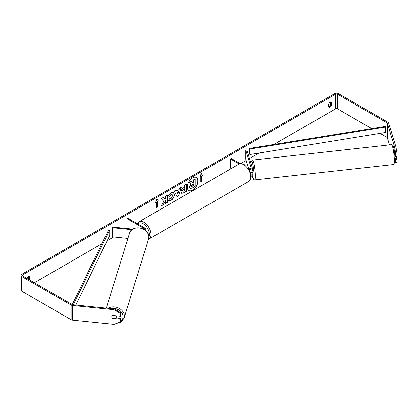 <?xml version="1.0" encoding="UTF-8"?>
<svg xmlns="http://www.w3.org/2000/svg" width="418" height="418" viewBox="0 0 418 418"><rect width="100%" height="100%" fill="white"/><g stroke="black" fill="none" stroke-linecap="round" stroke-linejoin="round"><path stroke-width="0.63" d="M145.297 230.208A2.686 1.552 0 0 0 145.856 229.257A2.686 1.552 0 0 0 145.067 228.16L127.803 218.196L127.015 218.651L127.015 227.794L128.566 228.693M144.56 229.675A1.567 0.904 0 0 0 144.738 229.257A1.567 0.904 0 0 0 144.278 228.62L127.015 218.651M131.947 229.691L112.27 227.69L112.463 227.052L132.757 229.121M112.27 227.69L112.27 236.834L127.908 238.427M116.554 315.836A2.242 1.813 17.2 0 1 116.559 316.003A2.242 1.813 17.2 0 1 116.497 316.442L116.105 317.696A2.242 1.813 17.2 0 1 115.54 318.479L112.39 318.161A2.242 1.813 17.2 0 1 111.763 316.807A2.242 1.813 17.2 0 1 111.825 316.374A2.242 1.803 17 0 1 112.641 315.438L120.583 316.243L120.583 313.563L113.962 309.717L114.198 308.954L120.818 312.795L120.583 316.243M112.405 315.58L115.546 315.898A2.242 1.813 17.2 0 1 116.173 317.257A2.242 1.813 17.2 0 1 116.105 317.696M192.651 190.216A7.555 4.363 120 0 0 197.583 183.559A7.555 4.363 120 0 0 196.429 177.509A7.555 4.363 120 0 0 192.651 177.88A7.555 4.363 120 0 0 187.713 184.537A7.555 4.363 120 0 0 188.873 190.592A7.555 4.363 120 0 0 192.651 190.216M188.795 190.545A7.555 4.363 120 0 0 192.489 190.127A7.555 4.363 120 0 0 197.406 183.544A7.555 4.363 120 0 0 196.345 177.462M330.539 102.149L330.539 104.688A2.242 1.296 -60 0 1 329.112 106.543A2.242 1.296 -60 0 1 328.637 106.736M330.063 107.092A2.242 1.296 -60 0 1 328.945 107.201A2.242 1.296 -60 0 1 328.637 106.883L328.637 104.192A2.242 1.296 -60 0 1 331.181 102.227A2.242 1.296 -60 0 1 331.49 102.546L331.49 105.237A2.242 1.296 -60 0 1 330.063 107.092M163.678 201.345L161.28 205.875L163.36 204.674L165.544 200.447L165.544 203.414L167.299 202.401L167.299 195.086L165.544 196.099L165.544 197.991L164.901 199.187L163.307 197.39L161.196 198.607L163.678 201.345M176.668 190.974L179.123 189.558L179.568 188.001L181.381 186.956L178.7 195.828L177.018 196.8L174.337 191.021L176.208 189.944L176.668 190.974L176.114 189.997M371.748 128.598L337.509 108.832A1.343 0.779 0 0 0 335.607 108.832L273.837 144.492M258.998 153.061L249.504 158.542M246.16 160.47L240.653 163.652M137.548 223.175L136.994 223.499M113.649 236.975L107.17 240.716M101.83 243.798L34.36 282.756M394.608 147.063L395.935 146.927L397.1 153.913L395.778 154.049L394.608 147.063L387.308 123.148A1.343 0.779 0 0 0 386.932 122.735L337.509 94.196A1.343 0.779 0 0 0 335.607 94.196L22.64 274.887A1.343 0.779 0 0 0 22.243 275.436A1.343 0.779 0 0 0 22.64 275.985L72.063 304.523A1.343 0.779 0 0 0 72.779 304.738L114.198 308.954M29.448 279.919A2.242 1.296 120 0 0 29.605 279.527L29.605 276.836A2.242 1.296 120 0 0 29.302 276.517A2.242 1.296 120 0 0 26.789 278.383M155.522 202.74L156.949 199.067L158.375 201.095L157.424 201.643L157.424 207.129L156.473 207.678L156.473 202.192L155.522 202.74M201.774 176.041L202.72 175.492L201.298 173.465L199.872 177.138L200.823 176.589L200.823 182.076L201.774 181.527L201.774 176.041L201.774 181.527M181.062 191.888L181.062 191.867C181.182 190.054 182.091 188.654 183.784 187.661L184.651 187.159L184.651 185.069L186.412 184.056L186.412 191.371L183.695 192.938L181.642 193.304L181.062 191.888M169.739 198.524L171.072 198.524L172.582 195.713L172.091 194.506L171.072 194.61L169.64 196.324L168.318 196L171.124 192.729L173.454 192.479L174.395 194.647C174.238 197.071 173.125 198.984 171.051 200.384C169.792 201.053 168.893 201.058 168.365 200.41L169.818 198.566M168.726 200.692L168.365 200.41M395.935 146.927L388.63 123.012A2.686 1.552 0 0 0 387.883 122.187L338.46 93.648A2.686 1.552 0 0 0 334.656 93.648L21.689 274.339A2.686 1.552 0 0 0 20.9 275.436A2.686 1.552 0 0 0 21.689 276.538L71.112 305.072A2.686 1.552 0 0 0 72.549 305.501L113.962 309.717M28.497 279.37A2.242 1.296 120 0 0 28.654 278.978L28.654 276.439M116.016 317.92L120.818 318.406L120.583 319.169L112.641 318.364A2.242 1.803 17 0 1 112.395 318.161M111.899 317.461A2.242 1.803 17 0 1 111.82 316.379M20.9 275.436L20.9 290.071A2.686 1.552 0 0 0 21.689 291.168L71.112 319.702A2.686 1.552 0 0 0 72.549 320.136L113.962 324.352L120.583 321.855L120.818 318.406M120.583 319.169L120.583 321.855M120.818 312.795L120.583 313.563M395.778 159.66L397.1 159.524L397.1 162.21L395.778 162.346L395.778 159.66L395.209 157.805M389.487 144.926L387.308 137.778A1.343 0.779 0 0 0 386.932 137.365L380.077 133.405M395.778 154.049L395.778 156.734L394.843 153.683M395.198 162.022L395.778 162.346M395.778 156.734L397.1 156.598L397.1 153.913M397.1 159.524L396.233 156.687M331.49 102.546L330.753 102.123M331.49 105.237L330.539 104.688M29.605 276.836L28.873 276.413M29.605 279.527L28.654 278.978M189.584 187.112L190.89 184.082L189.375 182.405L191.407 181.229L192.688 182.713L193.456 182.269L193.456 180.048L195.216 179.029L195.216 186.36L192.212 188.095L190.127 188.481L189.427 186.998L190.733 183.993L189.375 182.405M189.986 188.403L189.427 187.018M192.578 182.588L193.299 182.175L193.299 179.954L195.216 179.029M189.218 182.311L191.407 181.229M156.917 199.156L158.375 201.095M158.213 201.006L157.424 201.643M157.267 201.554L157.424 207.129M156.473 207.495L157.267 207.041M155.616 202.505L156.473 202.192M201.612 181.433L200.823 181.893M199.961 176.903L200.823 176.589M201.612 175.947L202.563 175.398L201.262 173.548M178.585 191.439L177.169 192.254L177.875 193.915L178.585 191.439L177.169 192.254M177.013 192.16L177.875 193.915M181.156 187.086L178.7 195.828M178.543 195.734L176.95 196.653M182.818 190.78L183.032 191.313L184.651 190.681L184.651 188.748L182.661 190.686L182.959 191.256M182.661 190.686L183.664 189.135L184.651 188.748M186.25 184.145L186.412 191.371M186.25 191.277L183.539 192.844L181.569 193.252M164.901 199.187L163.255 197.421M165.544 203.232L167.143 202.312L167.143 195.18M161.421 205.614L163.203 204.585L165.544 200.447M173.371 192.437L174.233 194.558C174.081 196.982 172.968 198.89 170.894 200.29L168.647 200.645M172.012 194.464L170.91 194.522L169.64 196.324M169.483 196.235L168.339 195.953M191.35 185.963L192.306 186.282L193.456 185.618L193.456 183.857L192.296 184.531L191.35 185.942L191.543 186.438M191.47 186.381L193.299 185.529L193.299 183.951M250.183 168.653A2.242 0.303 83.7 0 1 250.272 168.13A2.242 0.319 84.2 0 1 250.335 168.093L250.476 168.564M251.035 175.158A2.686 1.552 0 0 0 252.289 173.846A2.686 1.552 0 0 0 252.253 173.574L251.892 172.394M252.289 173.846L252.289 176.955A2.686 1.552 180 0 1 250.915 178.308M250.904 174.348A1.567 0.904 0 0 0 251.171 173.846A1.567 0.904 0 0 0 251.15 173.689L250.732 172.326M248.888 169.306A2.686 1.552 180 0 0 252.289 167.811A2.686 1.552 180 0 0 252.253 167.54L246.886 149.968L245.784 150.083L251.15 167.655A1.567 0.904 180 0 1 251.171 167.811A1.567 0.904 180 0 1 250.204 168.647A1.567 0.904 180 0 1 248.496 168.449L248.198 168.276M231.243 168.548L230.438 168.083L230.438 158.939L231.232 158.485L240.256 163.694M239.19 163.992L230.438 158.939M252.289 167.811L252.289 170.92A2.686 1.552 180 0 1 250.372 172.404M245.784 150.083L245.784 159.227L248.616 168.517M252.289 167.874L252.305 167.874A2.242 0.303 83.7 0 1 252.707 169.055A2.242 0.303 83.7 0 1 252.942 171.375A2.242 0.303 83.7 0 1 252.796 172.326L252.138 172.399A2.242 0.303 83.7 0 1 252.08 172.373M250.288 168.13L250.408 168.585M250.925 172.268A2.242 0.303 83.7 0 1 250.857 172.509L252.185 172.362A2.242 0.303 83.7 0 1 252.138 172.399M395.13 156.551L395.7 156.489M249.598 148.427L249.598 153.913L249.901 154.535L249.901 149.048L249.598 148.427L385.349 126.393L385.652 127.015L385.652 132.501L249.901 154.535M385.652 127.015L249.901 149.048M72.225 304.602L108.649 229.806L109.725 229.978L109.725 235.465L75.841 305.051M73.296 304.79L109.725 229.978M144.278 228.62L144.278 229.492M106.287 308.15L129.533 233.192A9.969 8.078 17.2 0 1 140.265 228.129A9.969 8.078 17.2 0 1 148.871 237.142A9.969 8.078 17.2 0 1 148.573 239.096L124.068 318.103A9.969 8.078 -162.8 0 0 124.365 316.149A9.969 8.078 -162.8 0 0 118.613 308.092A9.969 8.078 -162.8 0 0 108.079 308.332M111.277 308.656A8.846 7.169 17.2 0 1 123.07 316.661A8.846 7.169 17.2 0 1 120.729 321.379M335.607 94.196L335.607 108.832M22.64 274.887L22.64 275.985M72.549 305.501L72.549 320.136M337.509 94.196L337.509 108.832M386.932 122.735L386.932 137.365M387.308 123.148L387.308 137.778M21.689 276.538L21.689 291.168M71.112 305.072L71.112 319.702M251.15 173.689L251.15 174.003M251.15 167.655L251.15 167.968M248.726 181.469A9.969 5.753 -120 0 0 250.257 173.486A9.969 5.753 -120 0 0 243.741 164.702A9.969 5.753 -120 0 0 238.762 164.206C239.885 163.313 241.735 163.459 244.305 164.645L249.154 169.755L250.79 173.815C251.803 176.772 251.113 179.327 248.726 181.469L148.51 239.3M238.762 164.206L138.975 221.817A9.969 5.753 60 0 1 143.959 222.308A9.969 5.753 60 0 1 150.475 231.091A9.969 5.753 60 0 1 148.944 239.08M148.886 237.142A8.846 5.11 -120 0 0 143.17 223.682A8.846 5.11 -120 0 0 137.872 224.006M394.346 160.277A9.969 1.353 -96.3 0 0 393.312 149.957A9.969 1.353 -96.3 0 0 391.52 144.701C393.139 145.548 392.502 143.593 394.127 149.205L395.271 159.624C394.785 166.056 395.073 163.088 393.714 164.514A9.969 1.353 -96.3 0 0 394.346 160.277M251.014 163.49L251.343 161.165L252.556 160.073A9.969 1.353 83.7 0 1 254.348 165.329A9.969 1.353 83.7 0 1 255.382 175.644A9.969 1.353 83.7 0 1 254.75 179.886L393.714 164.514M252.289 175.978A8.846 1.202 -96.3 0 0 254.087 175.132A8.846 1.202 -96.3 0 0 252.634 163.511A8.846 1.202 -96.3 0 0 251.035 163.558M145.856 229.257L145.856 230.684M124.068 318.103L121.089 322.017L115.974 323.595M148.573 239.096L148.886 237.032C149.445 227.549 131.874 223.964 129.533 233.192M138.975 221.817L137.271 223.661M252.556 160.073L391.52 144.701M252.289 176.062L253.209 178.888L253.841 179.646L254.75 179.886"/></g></svg>
